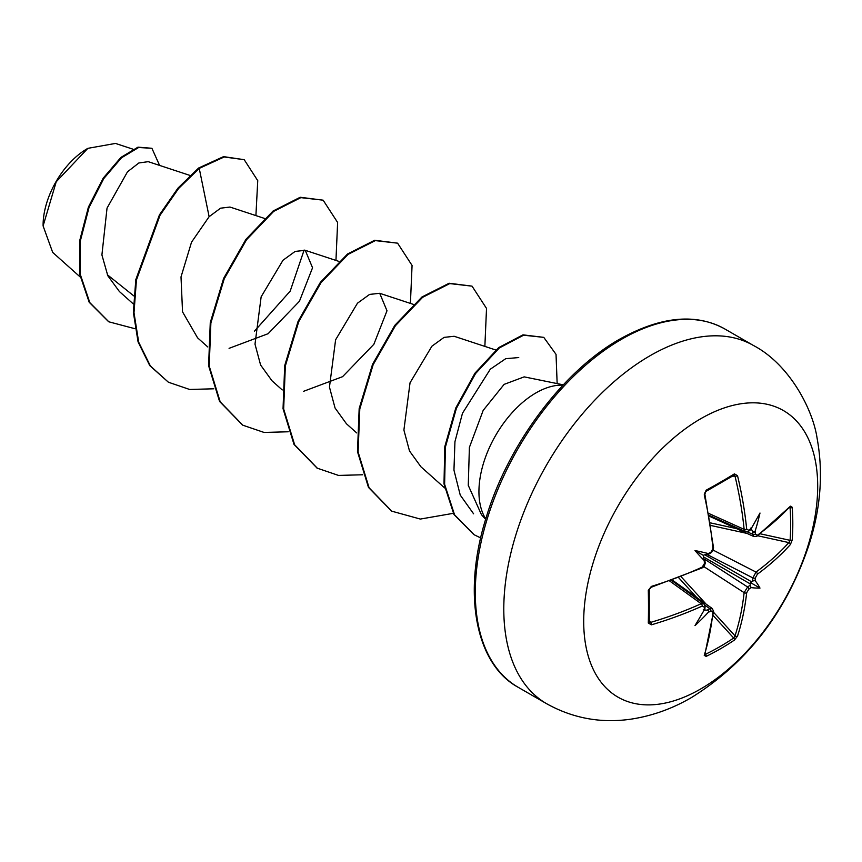 <?xml version="1.0" encoding="UTF-8"?>
<svg xmlns="http://www.w3.org/2000/svg" width="862" height="862" viewBox="0 0 862 862"><rect width="100%" height="100%" fill="white"/><g stroke="black" fill="none" stroke-linecap="round" stroke-linejoin="round"><path stroke-width="1.29" d="M709.286 516.187L753.991 536.606L752.86 534.375A329.068 205.824 -124.5 0 0 752.591 531.067L754.024 532.382L755.134 531.154A330.836 206.923 55.5 0 1 755.36 534.117L757.364 535.28A330.555 185.783 -1.3 0 0 790.379 506.166L792.221 507.276A327.657 252.954 30.8 0 1 792.803 523.719A327.657 252.954 30.8 0 1 792.221 539.924A1.767 1.045 -175.9 0 1 790.088 540.334A325.911 251.607 -149.2 0 0 790.659 524.215A325.911 251.607 -149.2 0 0 790.088 507.869L789.42 507.75M710.934 552.23A1.767 0.927 63.5 0 1 710.59 553.199L708.586 554.191L708.262 553.555A240.907 90.995 169.7 0 0 694.987 550.559L703.263 555.333L708.262 553.555A330.836 173.628 -4.2 0 0 710.934 552.23L712.949 548.577A330.555 185.793 -118.7 0 0 704.243 494.842L706.129 490.209A327.657 87.094 -18.8 0 0 720.654 482.052A327.657 87.094 -18.8 0 0 734.402 473.884A1.767 1.099 58.5 0 1 734.058 475.199L734.155 475.156M700.698 688.953A165.461 95.531 -60 0 1 583.703 621.405A165.461 95.531 -60 0 1 700.698 418.76A165.461 95.531 -60 0 1 817.693 486.308A165.461 95.531 -60 0 1 700.698 688.953M734.402 473.884L737.506 475.641A1.767 0.679 166.5 0 1 735.017 476.169L733.681 475.307M737.506 475.641A330.555 195.782 58.7 0 1 746.675 529.106L748.841 530.345A1.767 1.099 56.2 0 1 748.485 531.315L745.458 531.66M755.134 531.154A240.907 237.265 132.4 0 0 759.993 513.03A240.907 40.708 122.2 0 1 751.093 528.826L750.123 529.645M792.221 539.924L790.379 544.579A1.767 1.271 -138.1 0 0 788.849 542.586L790.088 540.334L760.241 533.793M790.379 544.579A330.555 195.782 -178.7 0 1 757.364 574.221L755.36 577.885A330.836 206.923 55.5 0 1 755.134 580.622L752.591 580.966A329.068 205.824 -124.5 0 0 752.86 577.906L756.017 572.077A328.799 194.737 1.3 0 0 788.849 542.586L757.623 535.744M705.127 653.741L705.569 654.258A325.911 251.607 29.2 0 0 733.681 638.02L735.017 635.833A328.799 194.737 -121.3 0 0 744.132 592.647L747.613 586.99A329.068 205.824 4.5 0 0 750.123 585.244L751.093 587.604A240.907 105.563 68.2 0 0 759.993 588.089A240.907 105.563 171.8 0 0 755.134 580.622M704.566 559.179L747.613 586.99A1.767 1.088 55.5 0 1 748.841 589.177L746.675 592.744A330.555 195.782 58.7 0 1 737.506 636.156L734.402 640.078A327.657 252.954 -150.8 0 1 720.654 648.687A327.657 252.954 -150.8 0 1 706.129 656.402L704.243 655.357A330.555 185.793 -118.7 0 0 712.949 612.214L710.934 611.061A330.836 206.923 -175.5 0 1 708.262 612.343C709.178 610.899 708.736 610.177 706.915 610.188A329.068 205.824 4.5 0 0 709.911 608.755L712.411 608.626L672.371 580.115M87.245 148.706A62.441 36.053 120 0 0 43.1 225.176A62.441 36.053 120 0 0 43.1 225.564M132.92 149.169L115.465 143.426L87.87 148.339L56.224 181.763L43.1 225.941L52.69 252.415L80.091 276.896M563.306 384.84L524.182 376.866L504.108 384.377L483.173 410.409L469.391 447.41L468.271 485.36L481.427 514.625L485.629 519.377M485.759 518.935A80.619 46.548 -60 0 1 535.948 392.91A80.619 46.548 -60 0 1 562.983 385.174M133.75 295.86L107.351 274.741M189.952 175.417L148.242 161.668L138.857 162.972L127.501 171.807L107.039 208.108L101.91 254.947L107.815 275.743L119.387 291.518L133.33 303.963M264.408 218.398L229.982 207.052L220.575 208.184L209.121 216.685L191.526 242.19L181.009 276.928L182.539 311.85L197.57 337.829L207.785 346.955M229.076 348.334L268.136 333.691L299.416 301.291L312.55 267.77L305.256 250.314L295.138 251.424L282.995 260.249L261.143 296.808L255.001 344.143L260.604 365.025L272.015 380.821M303.532 391.326L342.57 376.683L373.871 344.272L386.995 310.773L379.711 293.295L369.604 294.405L357.471 303.198L335.609 339.79L329.456 387.103L335.059 408.017L346.47 423.802L356.685 432.918M495.801 350.004L454.155 336.277L444.049 337.387L431.905 346.201L410.043 382.782L403.901 430.063L409.504 450.977L420.925 466.784L444.62 487.935M473.594 513.817L460.243 495.09L453.951 470.113L454.942 441.71L462.474 413.264L490.284 369.216L505.725 358.689L518.741 357.558M304.135 250.012L290.182 291.14L254.495 331.127M209.121 216.685L199.241 168.392L224.174 156.981L244.205 159.685L257.749 180.654L255.906 215.597M134.989 328.724L108.838 321.806L89.81 302.616L80.22 274.213L80.349 240.886L89.034 207.451L103.828 178.509L121.52 157.778L138.62 147.51L151.906 148.286L159.589 165.407M198.616 168.025L177.981 188.099L159.427 214.886L135.808 279.644L133.373 312.4L138.06 341.848L149.772 365.628L168.402 382.222L150.387 365.984L138.685 342.203L133.998 312.755L136.433 279.999L160.052 215.241L178.606 188.466L199.241 168.392L198.616 168.025L223.56 156.625L244.205 159.685M108.526 321.623L89.185 302.26L79.595 273.857L79.735 240.53L88.409 207.085L103.203 178.154L120.906 157.423L138.006 147.154L151.906 148.286M168.402 382.222L189.618 389.462L213.83 388.794M335.954 260.432L337.624 222.471L323.142 200.178L300.838 197.635L273.696 211.373L246.543 239.722L224.239 278.771L210.878 322.991L209.207 366.048L220.187 401.8L242.858 425.214L264.063 432.444L288.274 431.776M410.409 303.413L412.068 265.453L397.597 243.17L375.293 240.617L348.14 254.355L320.998 282.704L298.694 321.752L285.333 365.973L283.663 409.03L294.642 444.781L317.313 468.195L338.518 475.425L362.73 474.768M484.864 346.395L486.524 308.434L472.042 286.152L449.738 283.598L422.595 297.336L395.442 325.685L373.138 364.734L359.788 408.954L358.107 452.011L369.087 487.763L391.757 511.177L420.344 519.064L453.293 513.332M557.154 383.579L556.033 354.368L543.771 337.365L523.6 335.21L499.378 347.914L475.555 373.548L456.418 408.286L445.406 447.055L444.62 484.293L454.576 514.851L474.154 534.752L480.694 537.92M323.142 200.178L300.213 197.269L273.071 211.018L245.929 239.367L223.614 278.415L210.263 322.625L208.593 365.682L219.573 401.444L242.545 425.031M397.597 243.17L374.668 240.261L347.526 253.999L320.373 282.348L298.069 321.397L284.708 365.607L283.038 408.674L294.017 444.426L317 468.012M472.042 286.152L449.124 283.242L421.971 296.981L394.828 325.33L372.524 364.378L359.163 408.599L357.493 451.656L368.473 487.407L391.445 510.994M543.771 337.365L522.975 334.855L498.753 347.558L474.94 373.192L455.804 407.931L444.781 446.688L443.995 483.927L453.962 514.495L473.852 534.569M704.448 608.766L704.222 610.005A240.907 40.708 117.8 0 1 694.987 625.618A240.907 237.265 107.6 0 0 708.262 612.343M704.933 608.497L705.073 606.503A1.767 1.099 -176.2 0 1 704.416 607.29L702.25 606.04A330.555 195.782 -178.7 0 1 651.37 624.831L648.299 623.021A327.657 87.105 -101.2 0 0 648.299 590.373L651.37 586.419A330.555 185.783 -1.3 0 0 702.25 567.099L704.416 563.532A1.767 0.927 -3.5 0 0 705.073 562.746L705.073 562.746C705.008 565.386 703.942 567.142 701.905 568.004L701.905 568.004A1.767 0.884 -114.6 0 0 702.25 567.099M694.987 550.559A240.907 90.995 70.3 0 0 704.222 560.548L704.933 560.515L705.073 562.746M752.591 531.067L750.393 528.126M703.263 555.333L704.222 560.548A330.836 173.628 -115.8 0 1 704.416 563.532M703.263 609.746L706.915 610.188M750.123 585.244L750.393 582.54L752.591 580.966M649.269 622.181L649.258 622.073A1.767 1.099 -178.5 0 1 648.299 623.021M649.161 589.22A1.767 0.937 178.7 0 1 649.258 589.511L649.258 622.073A1.767 1.099 -178.5 0 0 649.161 621.696L650.584 622.407A1.767 0.679 73.5 0 1 651.37 624.831M709.135 515.347L745.458 531.671L744.132 529.354A328.799 194.737 -121.3 0 0 735.017 476.169L732.452 476.18M649.301 620.187L650.584 622.407A328.799 194.737 1.3 0 0 701.194 603.723L703.866 603.702L671.573 580.406M701.905 568.004L704.804 564.653C703.704 567.067 708.208 556.615 701.905 568.004L651.069 587.313A1.767 0.657 -107.2 0 0 651.37 586.419M651.069 587.313L649.258 589.511A1.767 0.937 178.7 0 1 648.299 590.373M710.59 553.199L712.917 550.807L713.553 547.812L704.857 494.142C704.491 494.745 705.321 490.219 704.857 494.142A1.767 0.657 -12.8 0 1 704.243 494.842M712.949 548.577A1.767 0.884 -5.4 0 0 713.553 547.812M669.774 581.063L701.194 603.723A1.767 0.894 65.7 0 1 702.25 606.04M706.129 490.209A1.767 0.937 61.3 0 1 705.859 491.48L704.857 494.142M746.675 529.106A1.767 0.894 174.3 0 1 744.132 529.354L708.801 513.472M704.933 605.21L709.911 608.755A1.767 0.937 64.2 0 1 710.934 611.061M712.4 608.647L713.553 611.47A1.767 1.131 -173.9 0 1 712.949 612.214M713.553 611.47L704.825 654.721A1.767 1.282 -162.6 0 1 704.243 655.357M705.569 654.258A1.767 0.991 64 0 1 706.129 656.402M755.36 534.117A1.767 0.937 175.8 0 1 752.86 534.375L747.3 531.843M713.1 615.446L733.681 638.02A1.767 1.045 55.9 0 1 734.402 640.078M757.364 535.28A1.767 1.131 53.9 0 1 757.019 536.175L789.517 507.039M713.477 612.214L735.017 635.833A1.767 1.271 18.1 0 0 737.506 636.156M790.379 506.166A1.767 1.282 42.6 0 1 790.109 506.996M703.748 566.549L744.132 592.647A1.767 1.131 6.4 0 0 746.675 592.744M792.221 507.276A1.767 0.991 176 0 1 790.088 507.869M757.364 574.221A1.767 1.131 -126.4 0 0 756.017 572.077L713.219 550.15M707.239 554.546L752.86 577.906A1.767 1.088 4.5 0 0 755.36 577.885M759.993 588.089L750.393 582.54M546.637 703.715A206.815 119.409 -60 0 1 514.926 537.985A206.815 119.409 -60 0 1 650.045 355.737A206.815 119.409 -60 0 1 753.453 345.49L724.942 329.036A206.815 119.409 120 0 0 621.534 339.283A206.815 119.409 120 0 0 486.427 521.532A206.815 119.409 120 0 0 518.127 687.262L546.637 703.715C572.896 718.326 600.965 723.477 630.844 719.177C652.049 715.966 672.231 708.769 691.41 697.573C746.826 663.093 785.821 612.774 808.394 546.616C820.635 509.55 823.533 473.443 817.101 438.284C812.931 409.536 789.452 364.292 753.453 345.49M748.841 530.345A330.836 173.628 -4.2 0 0 751.093 528.826M751.093 587.604A330.836 206.923 -175.5 0 1 748.841 589.177M704.222 610.005A330.836 173.628 -115.8 0 0 704.416 607.29M751.696 529.3L750.974 529.02M704.329 609.811L704.933 610.296M696.658 597.409L678.717 577.745M681.174 576.786L706.14 604.165M750.457 584.016L703.694 557.014M704.933 554.869L751.696 581.861M746.998 533.406L710.805 525.475M710.396 522.878L736.407 528.578M705.859 491.48L734.058 475.199M518.127 687.262C476.255 664.645 461.838 594.791 486.006 518.116C507.761 444.792 562.854 371.145 619.778 339.111C660.906 316.3 695.968 312.949 724.942 329.036M305.256 250.314L338.852 261.38M272.026 380.81L282.24 389.936M379.711 293.295L413.307 304.361M108.838 321.806L108.213 321.451M242.244 424.847L242.858 425.214M316.688 467.84L317.313 468.195M391.132 510.821L391.757 511.177M473.54 534.397L474.154 534.752M705.073 606.503L703.855 603.712M750.145 530.195L748.485 531.315M704.825 654.721L704.566 654.172M754.002 536.584L757.019 536.175"/></g></svg>
